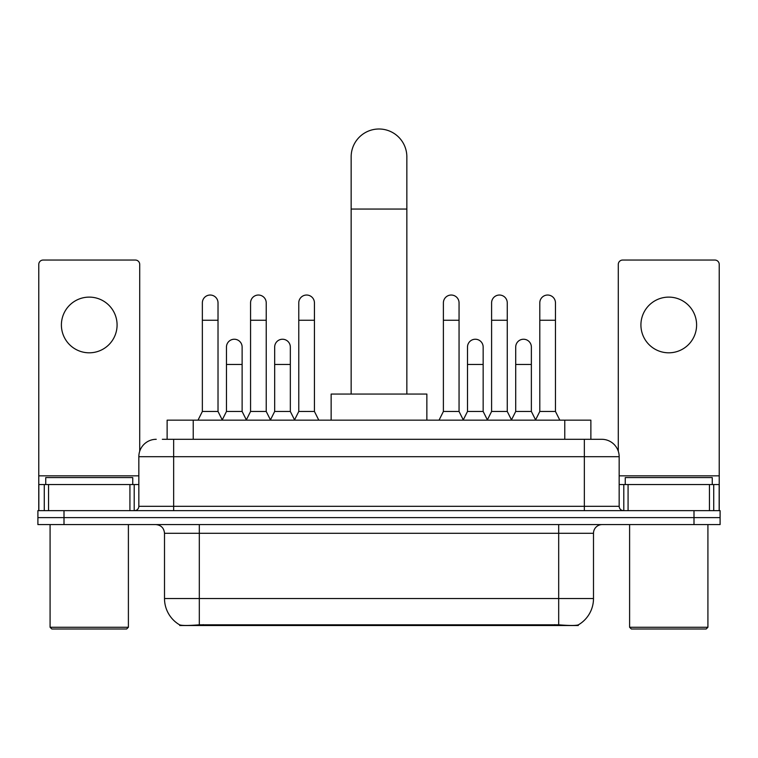 <?xml version="1.0" encoding="UTF-8"?>
<svg xmlns="http://www.w3.org/2000/svg" width="758" height="758" viewBox="0 0 758 758"><rect width="100%" height="100%" fill="white"/><g stroke="black" fill="none" stroke-linecap="round" stroke-linejoin="round"><path stroke-width="1.14" d="M167.13 439.299L167.13 420.159L590.87 420.159L590.87 439.299M578.269 624.895L578.269 625.511L179.731 625.511L179.731 624.895M164.505 598.536L199.316 598.536L199.316 533.281L164.505 533.281L164.505 598.536A30.453 30.453 0 0 0 179.561 624.81C181.816 625.691 188.401 625.691 199.316 624.81L558.684 624.81C569.59 625.691 576.175 625.691 578.439 624.81A30.453 30.453 0 0 0 593.495 598.536L593.495 533.281A8.698 8.698 0 0 1 602.193 524.574M64.004 510.655L720.1 510.655L720.1 517.619L37.9 517.619L37.9 524.574L64.004 524.574L64.004 517.619L37.9 517.619L37.9 510.655L64.004 510.655L64.004 517.619L720.1 517.619L720.1 524.574L64.004 524.574M162.733 439.299L595.665 439.299M162.335 439.299L173.648 439.299L173.648 456.704L138.837 456.704L138.837 506.306A4.349 4.349 0 0 1 134.488 510.655M156.243 439.299A17.406 17.406 0 0 0 138.837 456.704M601.757 439.299A17.406 17.406 0 0 1 619.163 456.704L584.352 456.704L584.352 439.299L601.492 439.299M619.163 456.704L619.163 506.306C619.419 508.95 620.868 510.399 623.512 510.655M720.1 510.655L720.1 517.619M89.236 297.117A27.847 27.847 0 0 0 61.398 324.964A27.847 27.847 0 0 0 89.236 352.811A27.847 27.847 0 0 0 117.083 324.964A27.847 27.847 0 0 0 89.236 297.117M129.921 510.655L129.921 484.551L48.559 484.551L48.559 510.655M139.709 451.275L139.709 264.4A4.349 4.349 0 0 0 135.36 260.051L43.121 260.051A4.349 4.349 0 0 0 38.772 264.4L38.772 484.551L48.559 484.551M129.921 484.551L138.837 484.551M38.772 510.655L38.772 484.551M126.652 628.998L51.819 628.998L50.085 627.254L128.396 627.254L126.652 628.998M50.085 524.574L50.085 627.254M128.396 524.574L128.396 627.254M132.745 484.551L132.745 477.587L45.736 477.587L45.736 484.551M351.153 394.056L351.153 156.849A27.847 27.847 0 0 1 379 129.002A27.847 27.847 0 0 1 406.847 156.849A27.847 27.847 0 0 0 379 129.002M406.847 394.056L406.847 156.849M426.858 420.159L426.858 394.056L331.142 394.056L331.142 420.159M198.009 420.159L202.358 411.461L218.02 411.461L222.369 420.159M218.02 411.461L218.02 302.859A7.836 7.836 0 0 0 210.193 295.033A7.836 7.836 0 0 1 210.686 295.042M202.358 411.461L202.358 320.264L218.02 320.264M202.358 320.264L202.358 302.859A7.836 7.836 0 0 1 210.193 295.033M246.217 420.159L250.566 411.461L266.229 411.461L270.578 420.159M266.229 411.461L266.229 302.859A7.836 7.836 0 0 0 258.393 295.033A7.836 7.836 0 0 1 258.885 295.042M250.566 411.461L250.566 320.264L266.229 320.264M250.566 320.264L250.566 302.859A7.836 7.836 0 0 1 258.393 295.033M294.417 420.159L298.775 411.461L314.437 411.461L318.786 420.159M314.437 411.461L314.437 302.859A7.836 7.836 0 0 0 306.602 295.033A7.836 7.836 0 0 1 307.094 295.042M298.775 411.461L298.775 320.264L314.437 320.264M298.775 320.264L298.775 302.859A7.836 7.836 0 0 1 306.602 295.033M439.043 420.159L443.392 411.461L459.054 411.461L463.403 420.159M459.054 411.461L459.054 302.859A7.836 7.836 0 0 0 451.218 295.033A7.836 7.836 0 0 1 451.711 295.042M443.392 411.461L443.392 320.264L459.054 320.264M443.392 320.264L443.392 302.859A7.836 7.836 0 0 1 451.218 295.033M487.242 420.159L491.601 411.461L507.263 411.461L511.612 420.159M507.263 411.461L507.263 302.859A7.836 7.836 0 0 0 499.427 295.033A7.836 7.836 0 0 1 499.92 295.042M491.601 411.461L491.601 320.264L507.263 320.264M491.601 320.264L491.601 302.859A7.836 7.836 0 0 1 499.427 295.033M535.451 420.159L539.8 411.461L555.462 411.461L559.821 420.159M555.462 411.461L555.462 302.859A7.836 7.836 0 0 0 547.636 295.033A7.836 7.836 0 0 1 548.129 295.042M539.8 411.461L539.8 320.264L555.462 320.264M539.8 320.264L539.8 302.859A7.836 7.836 0 0 1 547.636 295.033M222.246 419.894L226.462 411.461L242.124 411.461L246.341 419.894M242.124 411.461L242.124 347.069A7.836 7.836 0 0 0 234.781 339.252A7.836 7.836 0 0 1 242.124 347.069M226.462 411.461L226.462 364.465L242.124 364.465M226.462 364.465L226.462 347.069A7.836 7.836 0 0 1 234.781 339.252M270.445 419.894L274.671 411.461L290.333 411.461L294.549 419.894M290.333 411.461L290.333 347.069A7.836 7.836 0 0 0 282.99 339.252A7.836 7.836 0 0 1 290.333 347.069M274.671 411.461L274.671 364.465L290.333 364.465M274.671 364.465L274.671 347.069A7.836 7.836 0 0 1 282.99 339.252M463.271 419.894L467.496 411.461L483.159 411.461L487.375 419.894M483.159 411.461L483.159 347.069A7.836 7.836 0 0 0 475.816 339.252A7.836 7.836 0 0 1 483.159 347.069M467.496 411.461L467.496 364.465L483.159 364.465M467.496 364.465L467.496 347.069A7.836 7.836 0 0 1 475.816 339.252M511.479 419.894L515.705 411.461L531.367 411.461L535.584 419.894M531.367 411.461L531.367 347.069A7.836 7.836 0 0 0 524.024 339.252A7.836 7.836 0 0 1 531.367 347.069M515.705 411.461L515.705 364.465L531.367 364.465M515.705 364.465L515.705 347.069A7.836 7.836 0 0 1 524.024 339.252M668.764 297.117A27.847 27.847 0 0 0 640.917 324.964A27.847 27.847 0 0 0 668.764 352.811A27.847 27.847 0 0 0 696.602 324.964A27.847 27.847 0 0 0 668.764 297.117M709.441 510.655L709.441 484.551L628.079 484.551L628.079 510.655M719.228 510.655L719.228 484.551L719.228 510.655M709.441 484.551L719.228 484.551L719.228 264.4A4.349 4.349 0 0 0 714.879 260.051L622.64 260.051A4.349 4.349 0 0 0 618.291 264.4L618.291 451.275M619.163 484.551L628.079 484.551M706.181 628.998L631.348 628.998L629.604 627.254L707.915 627.254L706.181 628.998M629.604 524.574L629.604 627.254M707.915 524.574L707.915 627.254M712.264 484.551L712.264 477.587L625.255 477.587L625.255 484.551M554.771 625.511L554.771 624.658M203.229 625.511L203.229 624.658M193.233 439.299L193.233 420.159M564.767 439.299L564.767 420.159M558.684 524.574L558.684 533.281L199.316 533.281L199.316 524.574M593.495 533.281L558.684 533.281L558.684 598.536L593.495 598.536M558.684 624.81L558.684 598.536L199.316 598.536L199.316 624.81M693.996 524.574L693.996 510.655M173.648 510.655L173.648 506.306L619.163 506.306M138.837 506.306L173.648 506.306L173.648 456.704L584.352 456.704L584.352 510.655M138.837 475.844L38.772 475.844M134.204 484.551L134.204 510.655M38.838 484.551L38.838 510.655M44.277 510.655L44.277 484.551M351.153 209.056L406.847 209.056M719.228 475.844L619.163 475.844M719.162 510.655L719.162 484.551M713.723 484.551L713.723 510.655M623.796 510.655L623.796 484.551M164.505 533.281C163.993 527.994 161.094 525.095 155.807 524.574"/></g></svg>
